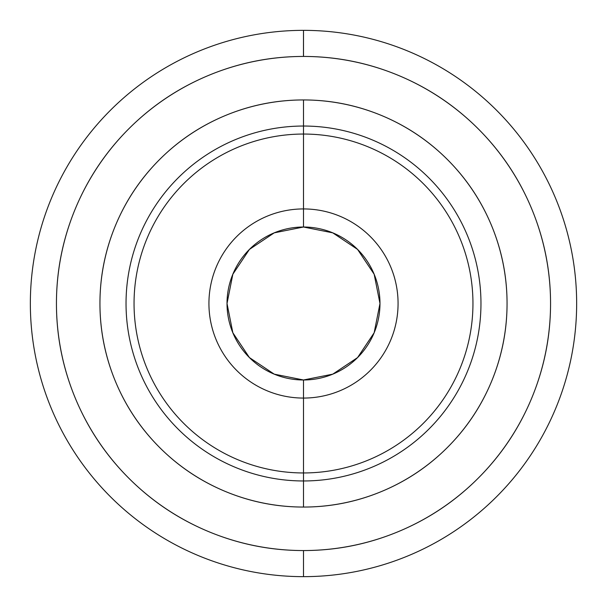 <?xml version="1.0" encoding="UTF-8"?>
<svg xmlns="http://www.w3.org/2000/svg" width="607" height="607" viewBox="0 0 607 607"><rect width="100%" height="100%" fill="white"/><g stroke="black" fill="none" stroke-linecap="round" stroke-linejoin="round"><path stroke-width="0.91" d="M303.462 56.443L303.5 30.35A273.15 273.15 0 0 0 30.35 303.5A273.15 273.15 0 0 0 303.5 576.65A273.15 273.15 0 0 0 576.65 303.5A273.15 273.15 0 0 0 303.5 30.35L303.5 56.443A247.057 247.057 0 0 1 550.557 303.5A247.057 247.057 0 0 1 303.5 550.557L303.5 576.65A273.15 273.15 0 0 1 30.35 303.5A273.15 273.15 0 0 1 303.5 30.35A273.15 273.15 0 0 1 576.65 303.5A273.15 273.15 0 0 1 303.5 576.65A273.15 273.15 0 0 1 30.35 303.5A273.15 273.15 0 0 1 303.5 30.35A273.15 273.15 0 0 1 576.65 303.5A273.15 273.15 0 0 1 303.5 576.65L303.5 550.557C270.737 550.557 239.226 544.282 208.96 531.747C239.226 544.282 270.737 550.557 303.5 550.557C336.263 550.557 367.774 544.282 398.04 531.747C428.307 519.213 455.03 501.359 478.195 478.195C501.359 455.03 519.213 428.307 531.747 398.04C544.282 367.774 550.557 336.263 550.557 303.5C550.557 336.263 544.282 367.774 531.747 398.04M303.5 208.929A94.571 94.571 0 0 0 208.929 303.5A94.571 94.571 0 0 0 303.5 398.071A94.571 94.571 0 0 1 208.929 303.5A94.571 94.571 0 0 1 303.5 208.929L303.5 126.036A177.464 177.464 0 0 0 126.036 303.5A177.464 177.464 0 0 0 303.5 480.964A177.464 177.464 0 0 0 480.964 303.5A177.464 177.464 0 0 0 303.5 126.036L303.5 134.048A169.452 169.452 0 0 1 472.952 303.5A169.452 169.452 0 0 1 303.5 472.952L303.5 507.057A203.557 203.557 0 0 1 99.943 303.5A203.557 203.557 0 0 1 303.5 99.943L303.5 126.036A177.464 177.464 0 0 1 480.964 303.5A177.464 177.464 0 0 1 303.5 480.964A177.464 177.464 0 0 1 126.036 303.5A177.464 177.464 0 0 1 303.5 126.036L303.5 99.943C330.496 99.943 356.461 105.11 381.401 115.436C406.333 125.77 428.352 140.475 447.435 159.565C466.525 178.648 481.23 200.667 491.564 225.599C501.89 250.539 507.057 276.504 507.057 303.5C507.057 330.496 501.89 356.461 491.564 381.401C481.23 406.333 466.525 428.352 447.435 447.435C428.352 466.525 406.333 481.23 381.401 491.564C356.461 501.89 330.496 507.057 303.5 507.057C276.504 507.057 250.539 501.89 225.599 491.564C200.667 481.23 178.648 466.525 159.565 447.435C140.475 428.352 125.77 406.333 115.436 381.401C105.11 356.461 99.943 330.496 99.943 303.5C99.943 276.504 105.11 250.539 115.436 225.599C125.77 200.667 140.475 178.648 159.565 159.565C178.648 140.475 200.667 125.77 225.599 115.436C250.539 105.11 276.504 99.943 303.5 99.943A203.557 203.557 0 0 1 507.057 303.5A203.557 203.557 0 0 1 303.5 507.057L303.5 472.952A169.452 169.452 0 0 0 472.952 303.5A169.452 169.452 0 0 0 303.5 134.048L303.5 227.018A76.482 76.482 0 0 1 379.982 303.5A76.482 76.482 0 0 1 303.5 379.982L303.5 398.071A94.571 94.571 0 0 0 398.071 303.5A94.571 94.571 0 0 0 303.5 208.929A94.571 94.571 0 0 1 398.071 303.5A94.571 94.571 0 0 1 303.5 398.071L303.5 472.952L303.5 379.982L332.765 374.155L357.576 357.576L374.155 332.765L379.982 303.5L374.155 274.235L357.576 249.424L332.765 232.845L303.5 227.018L274.235 232.845L249.424 249.424L232.845 274.235L227.018 303.5L232.845 332.765L249.424 357.576L274.235 374.155L303.5 379.982A76.482 76.482 0 0 1 227.018 303.5A76.482 76.482 0 0 1 303.5 227.018L303.5 208.929L303.5 227.018M303.538 550.557L303.5 550.557A247.057 247.057 0 0 1 56.443 303.5A247.057 247.057 0 0 1 303.5 56.443C336.263 56.443 367.774 62.718 398.04 75.253C367.774 62.718 336.263 56.443 303.5 56.443C270.737 56.443 239.226 62.718 208.96 75.253C178.693 87.787 151.97 105.641 128.805 128.805C105.641 151.97 87.787 178.693 75.253 208.96C62.718 239.226 56.443 270.737 56.443 303.5C56.443 270.737 62.718 239.226 75.253 208.96M56.443 303.538L56.443 303.5C56.443 336.263 62.718 367.774 75.253 398.04C87.787 428.307 105.641 455.03 128.805 478.195C151.97 501.359 178.693 519.213 208.96 531.747M550.557 303.5C550.557 270.737 544.282 239.226 531.747 208.96C519.213 178.693 501.359 151.97 478.195 128.805C455.03 105.641 428.307 87.787 398.04 75.253M303.5 134.048A169.452 169.452 0 0 0 134.048 303.5A169.452 169.452 0 0 0 303.5 472.952A169.452 169.452 0 0 1 134.048 303.5A169.452 169.452 0 0 1 303.5 134.048M303.5 398.071L303.5 379.982"/></g></svg>
